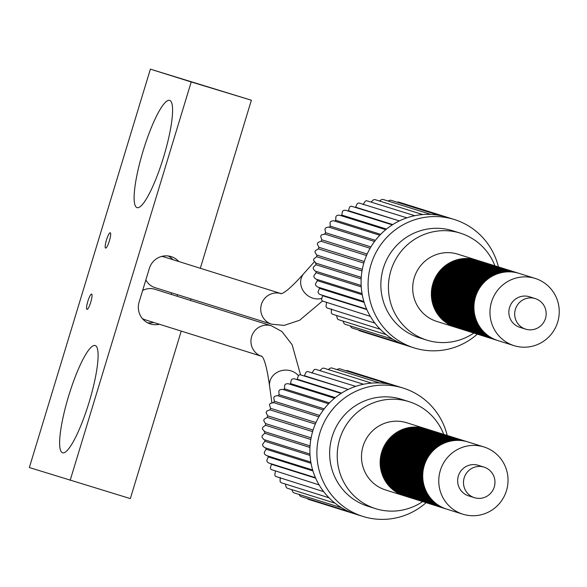 <?xml version="1.0" encoding="UTF-8"?>
<svg xmlns="http://www.w3.org/2000/svg" width="587" height="587" viewBox="0 0 587 587"><rect width="100%" height="100%" fill="white"/><g stroke="black" fill="none" stroke-linecap="round" stroke-linejoin="round"><path stroke-width="0.88" d="M70.169 480.335L191.208 81.96L150.382 69.163L29.35 467.538L130.336 498.598L181.229 331.097M190.54 300.449L191.002 298.915M200.314 268.274L251.375 100.223L150.382 69.163M95.16 345.53A56.051 10.691 -73.1 0 0 95.145 345.523A56.051 10.691 -73.1 0 0 68.65 396.005A56.051 10.691 -73.1 0 0 62.574 452.782A56.051 10.691 -73.1 0 0 62.589 452.79A56.051 10.691 -73.1 0 0 89.085 402.308A56.051 10.691 -73.1 0 0 95.16 345.53M91.631 294.08L91.631 294.08A8.005 1.526 -73.1 0 0 87.845 301.292A8.005 1.526 -73.1 0 0 86.979 309.4L86.979 309.4A8.005 1.526 -73.1 0 0 90.765 302.188A8.005 1.526 -73.1 0 0 91.631 294.08M110.253 232.79L110.253 232.79A8.005 1.526 -73.1 0 0 106.467 240.002A8.005 1.526 -73.1 0 0 105.594 248.11A8.005 1.526 -73.1 0 0 105.601 248.11A8.005 1.526 -73.1 0 0 109.387 240.905A8.005 1.526 -73.1 0 0 110.253 232.79M169.643 100.377A56.051 10.691 -73.1 0 0 169.628 100.37A56.051 10.691 -73.1 0 0 143.133 150.852A56.051 10.691 -73.1 0 0 137.057 207.629A56.051 10.691 -73.1 0 0 137.072 207.637A56.051 10.691 -73.1 0 0 163.568 157.155A56.051 10.691 -73.1 0 0 169.643 100.377M251.375 100.223L191.208 81.96M178.764 261.516A17.617 17.294 107.4 0 0 149.347 268.406L139.104 302.114A17.617 17.294 107.4 0 0 159.422 324.259M177.039 296.215L177.501 294.689M172.93 259.689A17.617 17.294 107.4 0 0 168.161 255.969M171.206 294.388L171.675 292.854M147.55 322.762A17.617 17.294 107.4 0 0 153.589 322.432M525.783 329.182A16.01 15.717 107.4 0 0 545.455 318.499A16.01 15.717 107.4 0 0 535.087 298.541A16.01 15.717 107.4 0 0 515.415 309.232A16.01 15.717 107.4 0 0 525.644 329.146A16.01 15.717 107.4 0 0 525.783 329.182M164.756 257.128A16.01 15.717 107.4 0 0 164.617 257.084A16.01 15.717 107.4 0 0 161.535 256.453M145.855 279.889A16.01 15.717 107.4 0 0 155.041 287.645A16.01 15.717 107.4 0 0 155.173 287.681M483.886 467.083A16.01 15.717 -72.6 0 1 494.247 487.041A16.01 15.717 -72.6 0 1 474.575 497.725A16.01 15.717 -72.6 0 1 474.435 497.688A16.01 15.717 -72.6 0 1 464.207 477.774A16.01 15.717 -72.6 0 1 483.886 467.083M142.626 290.521A16.01 15.717 -72.6 0 1 154.975 289.303M145.4 319.864A16.01 15.717 -72.6 0 1 142.392 318.587M480.907 261.42A35.227 34.582 107.4 0 0 480.614 261.325A35.227 34.582 107.4 0 0 480.32 261.237A35.227 34.582 107.4 0 0 480.034 261.142A35.227 34.582 107.4 0 0 479.74 261.054A35.227 34.582 107.4 0 0 479.454 260.958A35.227 34.582 107.4 0 0 479.153 260.87A35.227 34.582 107.4 0 0 435.87 284.379A35.227 34.582 107.4 0 0 458.374 328.192A35.227 34.582 107.4 0 0 458.667 328.28M479.74 261.054A35.227 34.582 107.4 0 0 436.449 284.563A35.227 34.582 107.4 0 0 458.961 328.375A35.227 34.582 107.4 0 0 459.247 328.463M479.161 260.87A35.227 34.582 107.4 0 0 478.867 260.775A35.227 34.582 107.4 0 0 478.574 260.687A35.227 34.582 107.4 0 0 478.288 260.591A35.227 34.582 107.4 0 0 477.987 260.503A35.227 34.582 107.4 0 0 434.703 284.02A35.227 34.582 107.4 0 0 457.207 327.825A35.227 34.582 107.4 0 0 457.5 327.92M478.574 260.687A35.227 34.582 107.4 0 0 435.283 284.203A35.227 34.582 107.4 0 0 457.794 328.008A35.227 34.582 107.4 0 0 458.08 328.104M477.994 260.503A35.227 34.582 107.4 0 0 477.701 260.408A35.227 34.582 107.4 0 0 477.407 260.32A35.227 34.582 107.4 0 0 477.121 260.232A35.227 34.582 107.4 0 0 476.82 260.136A35.227 34.582 107.4 0 0 433.536 283.653A35.227 34.582 107.4 0 0 456.04 327.465A35.227 34.582 107.4 0 0 456.334 327.553M477.407 260.32A35.227 34.582 107.4 0 0 434.116 283.837A35.227 34.582 107.4 0 0 456.627 327.641A35.227 34.582 107.4 0 0 456.921 327.737M484.407 262.514A35.227 34.582 107.4 0 0 484.114 262.418A35.227 34.582 107.4 0 0 483.82 262.33A35.227 34.582 107.4 0 0 483.534 262.242A35.227 34.582 107.4 0 0 483.233 262.147A35.227 34.582 107.4 0 0 482.947 262.059A35.227 34.582 107.4 0 0 482.653 261.963A35.227 34.582 107.4 0 0 439.362 285.48A35.227 34.582 107.4 0 0 461.874 329.292A35.227 34.582 107.4 0 0 462.167 329.38M483.233 262.147A35.227 34.582 107.4 0 0 439.949 285.664A35.227 34.582 107.4 0 0 462.453 329.476A35.227 34.582 107.4 0 0 462.747 329.564M482.661 261.963A35.227 34.582 107.4 0 0 482.367 261.875A35.227 34.582 107.4 0 0 482.066 261.78A35.227 34.582 107.4 0 0 481.78 261.692A35.227 34.582 107.4 0 0 481.487 261.597A35.227 34.582 107.4 0 0 438.203 285.113A35.227 34.582 107.4 0 0 460.707 328.925A35.227 34.582 107.4 0 0 461 329.013M482.066 261.78A35.227 34.582 107.4 0 0 438.783 285.297A35.227 34.582 107.4 0 0 461.294 329.109A35.227 34.582 107.4 0 0 461.58 329.197M480.32 261.237A35.227 34.582 107.4 0 0 437.036 284.746A35.227 34.582 107.4 0 0 459.54 328.559A35.227 34.582 107.4 0 0 459.834 328.647M481.494 261.604A35.227 34.582 107.4 0 0 481.201 261.508A35.227 34.582 107.4 0 0 480.907 261.413A35.227 34.582 107.4 0 0 437.616 284.93A35.227 34.582 107.4 0 0 460.127 328.742A35.227 34.582 107.4 0 0 460.413 328.83M490.24 264.341A35.227 34.582 107.4 0 0 489.947 264.253A35.227 34.582 107.4 0 0 489.653 264.157A35.227 34.582 107.4 0 0 489.367 264.069A35.227 34.582 107.4 0 0 489.066 263.974A35.227 34.582 107.4 0 0 488.78 263.886A35.227 34.582 107.4 0 0 488.487 263.79A35.227 34.582 107.4 0 0 488.201 263.702A35.227 34.582 107.4 0 0 487.9 263.607A35.227 34.582 107.4 0 0 487.614 263.519A35.227 34.582 107.4 0 0 487.32 263.424A35.227 34.582 107.4 0 0 487.034 263.336A35.227 34.582 107.4 0 0 486.733 263.247A35.227 34.582 107.4 0 0 486.447 263.152A35.227 34.582 107.4 0 0 486.153 263.064A35.227 34.582 107.4 0 0 442.862 286.573A35.227 34.582 107.4 0 0 465.374 330.386A35.227 34.582 107.4 0 0 465.667 330.474M486.733 263.247A35.227 34.582 107.4 0 0 443.449 286.757A35.227 34.582 107.4 0 0 465.953 330.569A35.227 34.582 107.4 0 0 466.247 330.657M486.153 263.064A35.227 34.582 107.4 0 0 485.867 262.969A35.227 34.582 107.4 0 0 485.566 262.881A35.227 34.582 107.4 0 0 485.28 262.785A35.227 34.582 107.4 0 0 484.987 262.697A35.227 34.582 107.4 0 0 441.695 286.214A35.227 34.582 107.4 0 0 464.207 330.019A35.227 34.582 107.4 0 0 464.5 330.114M485.566 262.881A35.227 34.582 107.4 0 0 442.282 286.397A35.227 34.582 107.4 0 0 464.787 330.202A35.227 34.582 107.4 0 0 465.08 330.298M483.82 262.33A35.227 34.582 107.4 0 0 440.529 285.847A35.227 34.582 107.4 0 0 463.04 329.659A35.227 34.582 107.4 0 0 463.334 329.747M484.994 262.697A35.227 34.582 107.4 0 0 484.701 262.602A35.227 34.582 107.4 0 0 484.4 262.514A35.227 34.582 107.4 0 0 441.116 286.03A35.227 34.582 107.4 0 0 463.62 329.835A35.227 34.582 107.4 0 0 463.913 329.931M489.653 264.157A35.227 34.582 107.4 0 0 446.362 287.674A35.227 34.582 107.4 0 0 468.874 331.486A35.227 34.582 107.4 0 0 469.16 331.574M495.487 265.984A35.227 34.582 107.4 0 0 495.193 265.896A35.227 34.582 107.4 0 0 494.9 265.801A35.227 34.582 107.4 0 0 494.614 265.713A35.227 34.582 107.4 0 0 494.313 265.618A35.227 34.582 107.4 0 0 494.027 265.529A35.227 34.582 107.4 0 0 493.733 265.441A35.227 34.582 107.4 0 0 493.447 265.346A35.227 34.582 107.4 0 0 493.153 265.258A35.227 34.582 107.4 0 0 492.86 265.163A35.227 34.582 107.4 0 0 492.566 265.075A35.227 34.582 107.4 0 0 492.28 264.979A35.227 34.582 107.4 0 0 491.987 264.891A35.227 34.582 107.4 0 0 491.701 264.796A35.227 34.582 107.4 0 0 491.4 264.708A35.227 34.582 107.4 0 0 491.114 264.612A35.227 34.582 107.4 0 0 490.82 264.524A35.227 34.582 107.4 0 0 490.534 264.436A35.227 34.582 107.4 0 0 490.233 264.341A35.227 34.582 107.4 0 0 446.949 287.857A35.227 34.582 107.4 0 0 469.453 331.67A35.227 34.582 107.4 0 0 469.747 331.758M488.487 263.79A35.227 34.582 107.4 0 0 445.195 287.307A35.227 34.582 107.4 0 0 467.707 331.119A35.227 34.582 107.4 0 0 468 331.207M489.066 263.974A35.227 34.582 107.4 0 0 445.782 287.491A35.227 34.582 107.4 0 0 468.287 331.303A35.227 34.582 107.4 0 0 468.58 331.391M487.32 263.424A35.227 34.582 107.4 0 0 444.029 286.94A35.227 34.582 107.4 0 0 466.54 330.752A35.227 34.582 107.4 0 0 466.834 330.841M487.9 263.607A35.227 34.582 107.4 0 0 444.616 287.124A35.227 34.582 107.4 0 0 467.12 330.936A35.227 34.582 107.4 0 0 467.413 331.024M493.153 265.258A35.227 34.582 107.4 0 0 449.862 288.767A35.227 34.582 107.4 0 0 472.374 332.58A35.227 34.582 107.4 0 0 472.66 332.668M493.733 265.441A35.227 34.582 107.4 0 0 450.442 288.951A35.227 34.582 107.4 0 0 472.953 332.763A35.227 34.582 107.4 0 0 473.247 332.851M491.987 264.891A35.227 34.582 107.4 0 0 448.695 288.408A35.227 34.582 107.4 0 0 471.207 332.213A35.227 34.582 107.4 0 0 471.493 332.308M492.566 265.075A35.227 34.582 107.4 0 0 449.282 288.584A35.227 34.582 107.4 0 0 471.787 332.396A35.227 34.582 107.4 0 0 472.08 332.491M490.82 264.524A35.227 34.582 107.4 0 0 447.529 288.041A35.227 34.582 107.4 0 0 470.04 331.846A35.227 34.582 107.4 0 0 470.326 331.941M491.4 264.708A35.227 34.582 107.4 0 0 448.116 288.224A35.227 34.582 107.4 0 0 470.62 332.029A35.227 34.582 107.4 0 0 470.913 332.125M501.32 267.819A35.227 34.582 107.4 0 0 501.027 267.723A35.227 34.582 107.4 0 0 500.733 267.635A35.227 34.582 107.4 0 0 500.447 267.54A35.227 34.582 107.4 0 0 500.146 267.452A35.227 34.582 107.4 0 0 499.86 267.356A35.227 34.582 107.4 0 0 499.566 267.268A35.227 34.582 107.4 0 0 499.28 267.173A35.227 34.582 107.4 0 0 498.979 267.085A35.227 34.582 107.4 0 0 498.693 266.99A35.227 34.582 107.4 0 0 498.4 266.902A35.227 34.582 107.4 0 0 498.114 266.806A35.227 34.582 107.4 0 0 497.813 266.718A35.227 34.582 107.4 0 0 497.527 266.623A35.227 34.582 107.4 0 0 497.233 266.535A35.227 34.582 107.4 0 0 496.947 266.447A35.227 34.582 107.4 0 0 496.646 266.351A35.227 34.582 107.4 0 0 453.362 289.868A35.227 34.582 107.4 0 0 475.866 333.68A35.227 34.582 107.4 0 0 476.16 333.768M497.233 266.535A35.227 34.582 107.4 0 0 453.942 290.051A35.227 34.582 107.4 0 0 476.453 333.864A35.227 34.582 107.4 0 0 476.747 333.952M496.074 266.168A35.227 34.582 107.4 0 0 495.78 266.08A35.227 34.582 107.4 0 0 495.479 265.984A35.227 34.582 107.4 0 0 452.195 289.501A35.227 34.582 107.4 0 0 474.7 333.313A35.227 34.582 107.4 0 0 474.993 333.401M496.653 266.351A35.227 34.582 107.4 0 0 496.36 266.263A35.227 34.582 107.4 0 0 496.066 266.168A35.227 34.582 107.4 0 0 452.775 289.685A35.227 34.582 107.4 0 0 475.287 333.497A35.227 34.582 107.4 0 0 475.58 333.585M494.313 265.618A35.227 34.582 107.4 0 0 451.029 289.134A35.227 34.582 107.4 0 0 473.54 332.946A35.227 34.582 107.4 0 0 473.826 333.034M460.311 233.142A56.051 55.017 107.4 0 0 459.841 232.995A56.051 55.017 107.4 0 0 390.971 270.409A56.051 55.017 107.4 0 0 426.778 340.108L419.199 337.73A56.051 55.017 107.4 0 1 383.392 268.032A56.051 55.017 107.4 0 1 452.261 230.618A56.051 55.017 -72.6 0 1 452.731 230.764L460.311 233.142A56.051 55.017 107.4 0 1 494.914 265.808A35.227 34.582 107.4 0 0 451.608 289.318A35.227 34.582 107.4 0 0 474.12 333.13A35.227 34.582 107.4 0 0 474.413 333.218M500.146 267.452A35.227 34.582 107.4 0 0 456.862 290.961A35.227 34.582 107.4 0 0 479.366 334.773A35.227 34.582 107.4 0 0 479.66 334.861M500.733 267.635A35.227 34.582 107.4 0 0 457.442 291.145A35.227 34.582 107.4 0 0 479.953 334.957A35.227 34.582 107.4 0 0 480.247 335.045M498.979 267.085A35.227 34.582 107.4 0 0 455.695 290.602A35.227 34.582 107.4 0 0 478.2 334.407A35.227 34.582 107.4 0 0 478.493 334.502M499.566 267.268A35.227 34.582 107.4 0 0 456.275 290.778A35.227 34.582 107.4 0 0 478.787 334.59A35.227 34.582 107.4 0 0 479.08 334.678M497.813 266.718A35.227 34.582 107.4 0 0 454.529 290.235A35.227 34.582 107.4 0 0 477.033 334.04A35.227 34.582 107.4 0 0 477.326 334.135A67.256 66.023 -72.6 0 1 414.664 348.054A67.256 66.023 107.4 0 1 414.099 347.878A67.256 66.023 107.4 0 1 371.123 264.238A67.256 66.023 107.4 0 1 453.766 219.347A67.256 66.023 -72.6 0 1 454.331 219.523A67.256 66.023 -72.6 0 1 498.414 266.902A35.227 34.582 107.4 0 0 455.108 290.418A35.227 34.582 107.4 0 0 477.62 334.223A35.227 34.582 107.4 0 0 477.913 334.319M506.566 269.462A35.227 34.582 107.4 0 0 506.273 269.367A35.227 34.582 107.4 0 0 505.979 269.279A35.227 34.582 107.4 0 0 505.693 269.184A35.227 34.582 107.4 0 0 505.4 269.095A35.227 34.582 107.4 0 0 505.106 269A35.227 34.582 107.4 0 0 504.813 268.912A35.227 34.582 107.4 0 0 504.526 268.817A35.227 34.582 107.4 0 0 504.233 268.729A35.227 34.582 107.4 0 0 503.947 268.641A35.227 34.582 107.4 0 0 503.646 268.545A35.227 34.582 107.4 0 0 460.362 292.062A35.227 34.582 107.4 0 0 482.866 335.874A35.227 34.582 107.4 0 0 483.16 335.962M504.233 268.729A35.227 34.582 107.4 0 0 460.942 292.245A35.227 34.582 107.4 0 0 483.453 336.058A35.227 34.582 107.4 0 0 483.739 336.146M503.653 268.545A35.227 34.582 107.4 0 0 503.36 268.457A35.227 34.582 107.4 0 0 503.066 268.362A35.227 34.582 107.4 0 0 502.78 268.274A35.227 34.582 107.4 0 0 502.479 268.178A35.227 34.582 107.4 0 0 459.195 291.695A35.227 34.582 107.4 0 0 481.7 335.507A35.227 34.582 107.4 0 0 481.993 335.595M503.066 268.362A35.227 34.582 107.4 0 0 459.775 291.878A35.227 34.582 107.4 0 0 482.287 335.691A35.227 34.582 107.4 0 0 482.573 335.779M502.487 268.178A35.227 34.582 107.4 0 0 502.193 268.09A35.227 34.582 107.4 0 0 501.9 267.995A35.227 34.582 107.4 0 0 501.614 267.907A35.227 34.582 107.4 0 0 501.313 267.811A35.227 34.582 107.4 0 0 458.029 291.328A35.227 34.582 107.4 0 0 480.533 335.14A35.227 34.582 107.4 0 0 480.826 335.228M501.9 267.995A35.227 34.582 107.4 0 0 458.608 291.512A35.227 34.582 107.4 0 0 481.12 335.324A35.227 34.582 107.4 0 0 481.406 335.412M512.4 271.289A35.227 34.582 107.4 0 0 512.106 271.194A35.227 34.582 107.4 0 0 511.813 271.106A35.227 34.582 107.4 0 0 511.526 271.011A35.227 34.582 107.4 0 0 511.226 270.923A35.227 34.582 107.4 0 0 510.939 270.834A35.227 34.582 107.4 0 0 510.646 270.739A35.227 34.582 107.4 0 0 510.36 270.651A35.227 34.582 107.4 0 0 510.059 270.556A35.227 34.582 107.4 0 0 509.773 270.468A35.227 34.582 107.4 0 0 509.479 270.372A35.227 34.582 107.4 0 0 509.193 270.284A35.227 34.582 107.4 0 0 508.892 270.189A35.227 34.582 107.4 0 0 508.606 270.101A35.227 34.582 107.4 0 0 508.313 270.005A35.227 34.582 107.4 0 0 508.026 269.917A35.227 34.582 107.4 0 0 507.726 269.822A35.227 34.582 107.4 0 0 507.439 269.734A35.227 34.582 107.4 0 0 507.146 269.646A35.227 34.582 107.4 0 0 463.855 293.155A35.227 34.582 107.4 0 0 486.366 336.967A35.227 34.582 107.4 0 0 486.66 337.055M507.726 269.822A35.227 34.582 107.4 0 0 464.442 293.339A35.227 34.582 107.4 0 0 486.946 337.151A35.227 34.582 107.4 0 0 487.239 337.239M505.979 269.279A35.227 34.582 107.4 0 0 462.688 292.788A35.227 34.582 107.4 0 0 485.2 336.6A35.227 34.582 107.4 0 0 485.493 336.696M507.153 269.646A35.227 34.582 107.4 0 0 506.86 269.55A35.227 34.582 107.4 0 0 506.559 269.462A35.227 34.582 107.4 0 0 463.275 292.972A35.227 34.582 107.4 0 0 485.779 336.784A35.227 34.582 107.4 0 0 486.073 336.872M504.813 268.912A35.227 34.582 107.4 0 0 461.529 292.429A35.227 34.582 107.4 0 0 484.033 336.234A35.227 34.582 107.4 0 0 484.326 336.329M505.4 269.095A35.227 34.582 107.4 0 0 462.108 292.612A35.227 34.582 107.4 0 0 484.62 336.417A35.227 34.582 107.4 0 0 484.906 336.512M510.646 270.739A35.227 34.582 107.4 0 0 467.355 294.256A35.227 34.582 107.4 0 0 489.866 338.068A35.227 34.582 107.4 0 0 490.16 338.156M511.226 270.923A35.227 34.582 107.4 0 0 467.942 294.439A35.227 34.582 107.4 0 0 490.446 338.244A35.227 34.582 107.4 0 0 490.739 338.339M509.479 270.372A35.227 34.582 107.4 0 0 466.188 293.889A35.227 34.582 107.4 0 0 488.7 337.701A35.227 34.582 107.4 0 0 488.993 337.789M510.059 270.556A35.227 34.582 107.4 0 0 466.775 294.072A35.227 34.582 107.4 0 0 489.279 337.885A35.227 34.582 107.4 0 0 489.573 337.973M508.313 270.005A35.227 34.582 107.4 0 0 465.021 293.522A35.227 34.582 107.4 0 0 487.533 337.334A35.227 34.582 107.4 0 0 487.826 337.422M508.892 270.189A35.227 34.582 107.4 0 0 465.608 293.705A35.227 34.582 107.4 0 0 488.113 337.518A35.227 34.582 107.4 0 0 488.406 337.606M514.733 272.023A35.227 34.582 107.4 0 0 514.439 271.928A35.227 34.582 107.4 0 0 514.146 271.84A35.227 34.582 107.4 0 0 470.855 295.349A35.227 34.582 107.4 0 0 493.366 339.161A35.227 34.582 107.4 0 0 493.652 339.249M515.313 272.207A35.227 34.582 107.4 0 0 515.026 272.111A35.227 34.582 107.4 0 0 514.726 272.016A35.227 34.582 107.4 0 0 471.442 295.532A35.227 34.582 107.4 0 0 493.946 339.345A35.227 34.582 107.4 0 0 494.239 339.433M514.146 271.84A35.227 34.582 107.4 0 0 513.86 271.744A35.227 34.582 107.4 0 0 513.559 271.656A35.227 34.582 107.4 0 0 513.273 271.561A35.227 34.582 107.4 0 0 512.979 271.473A35.227 34.582 107.4 0 0 469.688 294.982A35.227 34.582 107.4 0 0 492.2 338.794A35.227 34.582 107.4 0 0 492.493 338.882M513.559 271.656A35.227 34.582 107.4 0 0 470.275 295.166A35.227 34.582 107.4 0 0 492.779 338.978A35.227 34.582 107.4 0 0 493.073 339.066M511.813 271.106A35.227 34.582 107.4 0 0 468.521 294.623A35.227 34.582 107.4 0 0 491.033 338.428A35.227 34.582 107.4 0 0 491.326 338.523M512.979 271.473A35.227 34.582 107.4 0 0 512.693 271.377A35.227 34.582 107.4 0 0 512.392 271.289A35.227 34.582 107.4 0 0 469.108 294.806A35.227 34.582 107.4 0 0 491.613 338.611A35.227 34.582 107.4 0 0 491.906 338.706M534.845 278.326A35.227 34.582 107.4 0 0 491.561 301.843A35.227 34.582 107.4 0 0 514.065 345.648A35.227 34.582 107.4 0 0 514.359 345.743A35.227 34.582 -72.6 0 0 557.65 322.226A35.227 34.582 -72.6 0 0 535.139 278.414A35.227 34.582 -72.6 0 0 534.845 278.326M519.4 273.483A35.227 34.582 107.4 0 0 519.106 273.388A35.227 34.582 107.4 0 0 518.805 273.3A35.227 34.582 107.4 0 0 475.521 296.817A35.227 34.582 107.4 0 0 498.025 340.621A35.227 34.582 107.4 0 0 498.326 340.717M518.233 273.116A35.227 34.582 107.4 0 0 517.939 273.021A35.227 34.582 107.4 0 0 517.639 272.933A35.227 34.582 107.4 0 0 474.355 296.45A35.227 34.582 107.4 0 0 496.866 340.262A35.227 34.582 107.4 0 0 497.152 340.35M518.813 273.3A35.227 34.582 107.4 0 0 518.519 273.204A35.227 34.582 107.4 0 0 518.226 273.116A35.227 34.582 107.4 0 0 474.934 296.633A35.227 34.582 107.4 0 0 497.446 340.438A35.227 34.582 107.4 0 0 497.739 340.533M517.646 272.933A35.227 34.582 107.4 0 0 517.352 272.845A35.227 34.582 107.4 0 0 517.059 272.75A35.227 34.582 107.4 0 0 516.773 272.662A35.227 34.582 107.4 0 0 516.479 272.566A35.227 34.582 107.4 0 0 473.188 296.083A35.227 34.582 107.4 0 0 495.699 339.895A35.227 34.582 107.4 0 0 495.986 339.983M517.059 272.75A35.227 34.582 107.4 0 0 473.775 296.266A35.227 34.582 107.4 0 0 496.279 340.078A35.227 34.582 107.4 0 0 496.573 340.167M516.479 272.566A35.227 34.582 107.4 0 0 516.193 272.478A35.227 34.582 107.4 0 0 515.892 272.383A35.227 34.582 107.4 0 0 515.606 272.295A35.227 34.582 107.4 0 0 515.313 272.199A35.227 34.582 107.4 0 0 472.021 295.716A35.227 34.582 107.4 0 0 494.533 339.528A35.227 34.582 107.4 0 0 494.819 339.616M515.892 272.383A35.227 34.582 107.4 0 0 472.608 295.899A35.227 34.582 107.4 0 0 495.112 339.712A35.227 34.582 107.4 0 0 495.406 339.8M476.827 260.136A35.227 34.582 107.4 0 0 476.534 260.048A35.227 34.582 107.4 0 0 476.24 259.953A35.227 34.582 107.4 0 0 432.949 283.47A35.227 34.582 107.4 0 0 455.461 327.282A35.227 34.582 107.4 0 0 455.754 327.37M519.95 327.355A16.01 15.717 -72.6 0 1 509.582 307.397A16.01 15.717 -72.6 0 1 529.261 296.714A16.01 15.717 -72.6 0 1 529.393 296.751L535.227 298.585M406.549 345.508L359.824 330.863A3.199 3.14 -72.6 0 1 359.031 330.481L358.386 329.96M400.07 343.021L352.427 328.089A3.199 3.14 -72.6 0 1 351.32 327.473L350.175 325.88M345.582 324.435A3.199 3.14 -72.6 0 1 344.055 323.496L342.977 321.089M386.246 334.649L338.743 319.754A3.199 3.14 -72.6 0 1 337.349 318.624L336.615 315.571M380.207 329.241L332.55 314.228A3.199 3.14 -72.6 0 1 331.303 312.93L331.398 308.916M374.88 323.114L327.091 307.955A3.199 3.14 -72.6 0 1 326.012 306.509L326.577 302.599M370.338 316.378L322.454 301.021A3.199 3.14 -72.6 0 1 321.566 299.451L322.586 295.716L366.86 309.591M322.351 295.239A64.056 62.875 107.4 0 0 322.586 295.716M366.655 309.129L320.032 294.513L318.719 293.551A3.199 3.14 -72.6 0 1 318.037 291.871L319.475 288.364L364.145 302.364M319.167 287.469A64.056 62.875 107.4 0 0 319.475 288.364M363.874 301.483L317.428 286.918L315.945 285.649A3.199 3.14 -72.6 0 1 315.468 283.895L317.303 280.667L362.252 294.755M317.053 279.456A64.056 62.875 107.4 0 0 317.303 280.667M362.04 293.559L315.769 279.052L314.162 277.453A3.199 3.14 -72.6 0 1 313.913 275.648L316.1 272.742L361.247 286.889M315.989 271.311A64.056 62.875 107.4 0 0 316.1 272.742M361.159 285.473L315.094 271.033L313.414 269.073A3.199 3.14 -72.6 0 1 313.392 267.254L315.887 264.715L361.166 278.906M315.96 263.159A64.056 62.875 107.4 0 0 315.887 264.715M315.967 263.079L313.707 260.665A3.199 3.14 -72.6 0 1 313.906 258.852L316.672 256.717L362.025 270.93M316.943 255.11A64.056 62.875 107.4 0 0 316.672 256.717M364.292 261.523L318.91 247.296A64.056 62.875 107.4 0 0 318.66 248.081A64.056 62.875 107.4 0 0 318.433 248.866L315.454 250.568A3.199 3.14 -72.6 0 0 315.036 252.337L316.709 255.037L362.311 269.33M318.433 248.866L363.815 263.093M406.901 217.828L358.973 203.007A3.199 3.14 -72.6 0 0 357.278 203.616L355.575 207.16A64.056 62.875 107.4 0 0 355.561 207.167L399.387 220.895L351.268 206.191A3.199 3.14 -72.6 0 0 349.654 207.006L348.421 210.667L392.762 224.564M348.421 210.667A64.056 62.875 107.4 0 0 347.908 210.96M340.959 215.649A64.056 62.875 107.4 0 1 341.751 215.047L386.466 229.062M334.759 221.13A64.056 62.875 107.4 0 1 335.661 220.242L380.64 234.338M329.351 227.301A64.056 62.875 107.4 0 1 330.254 226.156L375.423 240.318M324.802 234.059A64.056 62.875 107.4 0 1 325.609 232.709L370.903 246.907M321.148 241.286A64.056 62.875 107.4 0 1 321.808 239.797L367.168 254.017M397.01 202.163L398.052 202.031A3.199 3.14 -72.6 0 1 398.977 202.17L446.78 217.161A67.256 66.023 107.4 0 0 438.694 215.26A67.256 66.023 107.4 0 0 430.447 214.409A67.256 66.023 107.4 0 0 422.141 214.615A67.256 66.023 107.4 0 0 413.916 215.877A67.256 66.023 107.4 0 0 405.903 218.173A67.256 66.023 107.4 0 0 398.221 221.468A67.256 66.023 107.4 0 0 391.001 225.716A67.256 66.023 107.4 0 0 384.353 230.838A67.256 66.023 107.4 0 0 378.38 236.759A67.256 66.023 107.4 0 0 373.178 243.385A67.256 66.023 107.4 0 0 368.827 250.612A67.256 66.023 107.4 0 0 365.393 258.331A67.256 66.023 107.4 0 0 362.935 266.41A67.256 66.023 107.4 0 0 361.497 274.731A67.256 66.023 107.4 0 0 361.093 283.161A67.256 66.023 107.4 0 0 361.731 291.556A67.256 66.023 107.4 0 0 363.397 299.803A67.256 66.023 107.4 0 0 366.075 307.757A67.256 66.023 107.4 0 0 369.715 315.292A67.256 66.023 107.4 0 0 374.264 322.3A67.256 66.023 107.4 0 0 379.65 328.661A67.256 66.023 107.4 0 0 385.784 334.282A67.256 66.023 107.4 0 0 392.571 339.066A67.256 66.023 107.4 0 0 399.901 342.947A67.256 66.023 107.4 0 0 407.099 345.684L414.099 347.878M318.91 247.296L317.376 244.243A3.199 3.14 -72.6 0 1 318.015 242.534L320.957 241.228L366.515 255.506M321.808 239.797L320.7 236.495A3.199 3.14 -72.6 0 1 321.544 234.881L324.765 234.118M325.609 232.709L324.949 229.224A3.199 3.14 -72.6 0 1 325.983 227.719L328.515 227.037L374.55 241.47M330.254 226.156L330.048 222.539A3.199 3.14 -72.6 0 1 331.259 221.182L333.533 220.749L379.774 235.24M335.661 220.242L335.933 216.544A3.199 3.14 -72.6 0 1 337.298 215.348L339.286 215.128L385.71 229.678M341.751 215.047L342.507 211.342A3.199 3.14 -72.6 0 1 344.004 210.329L345.677 210.263L392.277 224.872M363.096 204.592L365.246 201.209A3.199 3.14 -72.6 0 1 367 200.827L414.73 215.7M371.109 202.031L373.435 199.837A3.199 3.14 -72.6 0 1 375.225 199.675L422.757 214.563M379.437 200.981L381.726 199.514A3.199 3.14 -72.6 0 1 383.516 199.587M388.036 201.003L389.973 200.248A3.199 3.14 -72.6 0 1 391.287 200.365L438.907 215.297M446.766 217.153A67.256 66.023 -72.6 0 1 447.338 217.329L454.331 219.523M426.778 340.108A56.051 55.017 107.4 0 0 427.255 340.255A56.051 55.017 107.4 0 0 473.841 333.042M429.119 429.779A35.227 34.582 107.4 0 0 428.826 429.684A35.227 34.582 107.4 0 0 428.532 429.596A35.227 34.582 107.4 0 0 428.246 429.501A35.227 34.582 107.4 0 0 427.945 429.413A35.227 34.582 107.4 0 0 384.661 452.922A35.227 34.582 107.4 0 0 407.165 496.734A35.227 34.582 107.4 0 0 407.459 496.822M428.532 429.596A35.227 34.582 107.4 0 0 385.241 453.105A35.227 34.582 107.4 0 0 407.752 496.918A35.227 34.582 107.4 0 0 408.046 497.006M427.952 429.413A35.227 34.582 107.4 0 0 427.659 429.317A35.227 34.582 107.4 0 0 427.365 429.229A35.227 34.582 107.4 0 0 427.079 429.134A35.227 34.582 107.4 0 0 426.778 429.046A35.227 34.582 107.4 0 0 383.494 452.562A35.227 34.582 107.4 0 0 405.999 496.367A35.227 34.582 107.4 0 0 406.292 496.463M427.365 429.229A35.227 34.582 107.4 0 0 384.074 452.746A35.227 34.582 107.4 0 0 406.586 496.551A35.227 34.582 107.4 0 0 406.879 496.646M426.786 429.046A35.227 34.582 107.4 0 0 426.492 428.95A35.227 34.582 107.4 0 0 426.199 428.862A35.227 34.582 107.4 0 0 425.913 428.774A35.227 34.582 107.4 0 0 425.612 428.679A35.227 34.582 107.4 0 0 382.328 452.195A35.227 34.582 107.4 0 0 404.832 496.008A35.227 34.582 107.4 0 0 405.125 496.096M426.199 428.862A35.227 34.582 107.4 0 0 382.907 452.379A35.227 34.582 107.4 0 0 405.419 496.184A35.227 34.582 107.4 0 0 405.712 496.279M434.952 431.606A35.227 34.582 107.4 0 0 434.659 431.511A35.227 34.582 107.4 0 0 434.365 431.423A35.227 34.582 107.4 0 0 434.072 431.328A35.227 34.582 107.4 0 0 433.778 431.24A35.227 34.582 107.4 0 0 433.492 431.144A35.227 34.582 107.4 0 0 433.199 431.056A35.227 34.582 107.4 0 0 432.913 430.961A35.227 34.582 107.4 0 0 432.612 430.873A35.227 34.582 107.4 0 0 432.326 430.785A35.227 34.582 107.4 0 0 432.032 430.689A35.227 34.582 107.4 0 0 431.746 430.601A35.227 34.582 107.4 0 0 431.445 430.506A35.227 34.582 107.4 0 0 388.161 454.022A35.227 34.582 107.4 0 0 410.665 497.835A35.227 34.582 107.4 0 0 410.959 497.923M432.032 430.689A35.227 34.582 107.4 0 0 388.741 454.206A35.227 34.582 107.4 0 0 411.252 498.018A35.227 34.582 107.4 0 0 411.538 498.106M431.452 430.506A35.227 34.582 107.4 0 0 431.159 430.418A35.227 34.582 107.4 0 0 430.865 430.322A35.227 34.582 107.4 0 0 430.579 430.234A35.227 34.582 107.4 0 0 430.278 430.139A35.227 34.582 107.4 0 0 386.994 453.656A35.227 34.582 107.4 0 0 409.499 497.468A35.227 34.582 107.4 0 0 409.792 497.556M430.865 430.322A35.227 34.582 107.4 0 0 387.574 453.839A35.227 34.582 107.4 0 0 410.086 497.651A35.227 34.582 107.4 0 0 410.372 497.739M429.699 429.963A35.227 34.582 107.4 0 0 429.413 429.867A35.227 34.582 107.4 0 0 429.112 429.779A35.227 34.582 107.4 0 0 385.828 453.289A35.227 34.582 107.4 0 0 408.332 497.101A35.227 34.582 107.4 0 0 408.625 497.189M430.286 430.146A35.227 34.582 107.4 0 0 429.992 430.051A35.227 34.582 107.4 0 0 429.699 429.955A35.227 34.582 107.4 0 0 386.407 453.472A35.227 34.582 107.4 0 0 408.919 497.284A35.227 34.582 107.4 0 0 409.212 497.372M440.199 433.25A35.227 34.582 107.4 0 0 439.905 433.155A35.227 34.582 107.4 0 0 439.612 433.067A35.227 34.582 107.4 0 0 439.325 432.979A35.227 34.582 107.4 0 0 439.025 432.883A35.227 34.582 107.4 0 0 438.738 432.795A35.227 34.582 107.4 0 0 438.445 432.7A35.227 34.582 107.4 0 0 438.159 432.612A35.227 34.582 107.4 0 0 437.858 432.516A35.227 34.582 107.4 0 0 437.572 432.428A35.227 34.582 107.4 0 0 437.278 432.333A35.227 34.582 107.4 0 0 436.992 432.245A35.227 34.582 107.4 0 0 436.691 432.149A35.227 34.582 107.4 0 0 436.405 432.061A35.227 34.582 107.4 0 0 436.112 431.966A35.227 34.582 107.4 0 0 435.825 431.878A35.227 34.582 107.4 0 0 435.525 431.79A35.227 34.582 107.4 0 0 435.238 431.694A35.227 34.582 107.4 0 0 434.945 431.606A35.227 34.582 107.4 0 0 391.654 455.116A35.227 34.582 107.4 0 0 414.165 498.928A35.227 34.582 107.4 0 0 414.459 499.016M435.525 431.79A35.227 34.582 107.4 0 0 392.241 455.299A35.227 34.582 107.4 0 0 414.752 499.111A35.227 34.582 107.4 0 0 415.038 499.199M433.778 431.24A35.227 34.582 107.4 0 0 390.494 454.756A35.227 34.582 107.4 0 0 412.999 498.561A35.227 34.582 107.4 0 0 413.292 498.657M434.365 431.423A35.227 34.582 107.4 0 0 391.074 454.94A35.227 34.582 107.4 0 0 413.586 498.745A35.227 34.582 107.4 0 0 413.872 498.84M432.612 430.873A35.227 34.582 107.4 0 0 389.328 454.389A35.227 34.582 107.4 0 0 411.832 498.202A35.227 34.582 107.4 0 0 412.125 498.29M433.199 431.056A35.227 34.582 107.4 0 0 389.907 454.573A35.227 34.582 107.4 0 0 412.419 498.378A35.227 34.582 107.4 0 0 412.705 498.473M438.445 432.7A35.227 34.582 107.4 0 0 395.154 456.216A35.227 34.582 107.4 0 0 417.665 500.029A35.227 34.582 107.4 0 0 417.959 500.117M439.025 432.883A35.227 34.582 107.4 0 0 395.741 456.4A35.227 34.582 107.4 0 0 418.245 500.212A35.227 34.582 107.4 0 0 418.538 500.3M437.278 432.333A35.227 34.582 107.4 0 0 393.987 455.85A35.227 34.582 107.4 0 0 416.499 499.662A35.227 34.582 107.4 0 0 416.792 499.75M437.858 432.516A35.227 34.582 107.4 0 0 394.574 456.033A35.227 34.582 107.4 0 0 417.078 499.845A35.227 34.582 107.4 0 0 417.372 499.933M436.112 431.966A35.227 34.582 107.4 0 0 392.82 455.483A35.227 34.582 107.4 0 0 415.332 499.295A35.227 34.582 107.4 0 0 415.625 499.383M436.691 432.149A35.227 34.582 107.4 0 0 393.407 455.666A35.227 34.582 107.4 0 0 415.912 499.478A35.227 34.582 107.4 0 0 416.205 499.566M446.032 435.077A35.227 34.582 107.4 0 0 445.738 434.989A35.227 34.582 107.4 0 0 445.445 434.894A35.227 34.582 107.4 0 0 445.159 434.806A35.227 34.582 107.4 0 0 444.858 434.71A35.227 34.582 107.4 0 0 444.572 434.622A35.227 34.582 107.4 0 0 444.278 434.527A35.227 34.582 107.4 0 0 443.992 434.439A35.227 34.582 107.4 0 0 443.691 434.343A35.227 34.582 107.4 0 0 443.405 434.255A35.227 34.582 107.4 0 0 443.112 434.16A35.227 34.582 107.4 0 0 442.825 434.072A35.227 34.582 107.4 0 0 442.525 433.984A35.227 34.582 107.4 0 0 442.238 433.888A35.227 34.582 107.4 0 0 441.945 433.8A35.227 34.582 107.4 0 0 398.654 457.31A35.227 34.582 107.4 0 0 421.165 501.122A35.227 34.582 107.4 0 0 421.459 501.21M442.525 433.984A35.227 34.582 107.4 0 0 399.241 457.493A35.227 34.582 107.4 0 0 421.745 501.305A35.227 34.582 107.4 0 0 422.038 501.393M441.945 433.8A35.227 34.582 107.4 0 0 441.659 433.705A35.227 34.582 107.4 0 0 441.358 433.617A35.227 34.582 107.4 0 0 441.072 433.522A35.227 34.582 107.4 0 0 440.778 433.433A35.227 34.582 107.4 0 0 397.487 456.95A35.227 34.582 107.4 0 0 419.998 500.755A35.227 34.582 107.4 0 0 420.292 500.85M441.358 433.617A35.227 34.582 107.4 0 0 398.074 457.126A35.227 34.582 107.4 0 0 420.578 500.938A35.227 34.582 107.4 0 0 420.872 501.027M439.612 433.067A35.227 34.582 107.4 0 0 396.32 456.583A35.227 34.582 107.4 0 0 418.832 500.388A35.227 34.582 107.4 0 0 419.125 500.484M440.778 433.433A35.227 34.582 107.4 0 0 440.492 433.338A35.227 34.582 107.4 0 0 440.191 433.25A35.227 34.582 107.4 0 0 396.907 456.767A35.227 34.582 107.4 0 0 419.412 500.572A35.227 34.582 107.4 0 0 419.705 500.667M445.445 434.894A35.227 34.582 107.4 0 0 402.154 458.41A35.227 34.582 107.4 0 0 424.665 502.223A35.227 34.582 107.4 0 0 424.951 502.311M451.278 436.721A35.227 34.582 107.4 0 0 450.985 436.633A35.227 34.582 107.4 0 0 450.691 436.537A35.227 34.582 107.4 0 0 450.405 436.449A35.227 34.582 107.4 0 0 450.104 436.354A35.227 34.582 107.4 0 0 449.818 436.266A35.227 34.582 107.4 0 0 449.525 436.17A35.227 34.582 107.4 0 0 449.238 436.082A35.227 34.582 107.4 0 0 448.938 435.994A35.227 34.582 107.4 0 0 448.651 435.899A35.227 34.582 107.4 0 0 448.358 435.811A35.227 34.582 107.4 0 0 448.072 435.715A35.227 34.582 107.4 0 0 447.771 435.627A35.227 34.582 107.4 0 0 447.485 435.532A35.227 34.582 107.4 0 0 447.191 435.444A35.227 34.582 107.4 0 0 446.905 435.349A35.227 34.582 107.4 0 0 446.612 435.261A35.227 34.582 107.4 0 0 446.318 435.165A35.227 34.582 107.4 0 0 446.025 435.077A35.227 34.582 107.4 0 0 402.741 458.594A35.227 34.582 107.4 0 0 425.245 502.406A35.227 34.582 107.4 0 0 425.538 502.494M444.278 434.527A35.227 34.582 107.4 0 0 400.987 458.043A35.227 34.582 107.4 0 0 423.498 501.856A35.227 34.582 107.4 0 0 423.785 501.944M444.858 434.71A35.227 34.582 107.4 0 0 401.574 458.227A35.227 34.582 107.4 0 0 424.078 502.039A35.227 34.582 107.4 0 0 424.372 502.127M443.112 434.16A35.227 34.582 107.4 0 0 399.82 457.677A35.227 34.582 107.4 0 0 422.332 501.489A35.227 34.582 107.4 0 0 422.618 501.577M409.102 401.684A56.051 55.017 107.4 0 0 408.633 401.537A56.051 55.017 107.4 0 0 339.763 438.951A56.051 55.017 107.4 0 0 375.57 508.65L367.99 506.273A56.051 55.017 107.4 0 1 332.183 436.574A56.051 55.017 107.4 0 1 401.053 399.16A56.051 55.017 -72.6 0 1 401.523 399.307L409.102 401.684A56.051 55.017 107.4 0 1 443.706 434.351A35.227 34.582 107.4 0 0 400.407 457.86A35.227 34.582 107.4 0 0 422.911 501.672A35.227 34.582 107.4 0 0 423.205 501.76M448.938 435.994A35.227 34.582 107.4 0 0 405.654 459.504A35.227 34.582 107.4 0 0 428.158 503.316A35.227 34.582 107.4 0 0 428.451 503.404M449.525 436.17A35.227 34.582 107.4 0 0 406.233 459.687A35.227 34.582 107.4 0 0 428.745 503.499A35.227 34.582 107.4 0 0 429.038 503.587M447.771 435.627A35.227 34.582 107.4 0 0 404.487 459.144A35.227 34.582 107.4 0 0 426.991 502.949A35.227 34.582 107.4 0 0 427.285 503.044M448.358 435.811A35.227 34.582 107.4 0 0 405.067 459.32A35.227 34.582 107.4 0 0 427.578 503.132A35.227 34.582 107.4 0 0 427.872 503.22M446.612 435.261A35.227 34.582 107.4 0 0 403.32 458.777A35.227 34.582 107.4 0 0 425.832 502.582A35.227 34.582 107.4 0 0 426.118 502.677A67.256 66.023 -72.6 0 1 363.456 516.597A67.256 66.023 107.4 0 1 362.891 516.421A67.256 66.023 107.4 0 1 319.922 432.78A67.256 66.023 107.4 0 1 402.557 387.89A67.256 66.023 -72.6 0 1 403.13 388.066A67.256 66.023 -72.6 0 1 447.213 435.444M447.191 435.444A35.227 34.582 107.4 0 0 403.9 458.961A35.227 34.582 107.4 0 0 426.411 502.766A35.227 34.582 107.4 0 0 426.705 502.861M457.112 438.555A35.227 34.582 107.4 0 0 456.818 438.46A35.227 34.582 107.4 0 0 456.525 438.364A35.227 34.582 107.4 0 0 456.238 438.276A35.227 34.582 107.4 0 0 455.938 438.188A35.227 34.582 107.4 0 0 455.651 438.093A35.227 34.582 107.4 0 0 455.358 438.005A35.227 34.582 107.4 0 0 455.072 437.909A35.227 34.582 107.4 0 0 454.771 437.821A35.227 34.582 107.4 0 0 454.485 437.726A35.227 34.582 107.4 0 0 454.191 437.638A35.227 34.582 107.4 0 0 453.905 437.542A35.227 34.582 107.4 0 0 453.604 437.454A35.227 34.582 107.4 0 0 453.318 437.359A35.227 34.582 107.4 0 0 453.025 437.271A35.227 34.582 107.4 0 0 452.738 437.183A35.227 34.582 107.4 0 0 452.438 437.088A35.227 34.582 107.4 0 0 409.154 460.604A35.227 34.582 107.4 0 0 431.658 504.416A35.227 34.582 107.4 0 0 431.951 504.504M453.025 437.271A35.227 34.582 107.4 0 0 409.733 460.788A35.227 34.582 107.4 0 0 432.245 504.593A35.227 34.582 107.4 0 0 432.538 504.688M452.445 437.088A35.227 34.582 107.4 0 0 452.151 436.999A35.227 34.582 107.4 0 0 451.858 436.904A35.227 34.582 107.4 0 0 451.572 436.816A35.227 34.582 107.4 0 0 451.271 436.721A35.227 34.582 107.4 0 0 407.987 460.237A35.227 34.582 107.4 0 0 430.491 504.05A35.227 34.582 107.4 0 0 430.785 504.138M451.858 436.904A35.227 34.582 107.4 0 0 408.567 460.421A35.227 34.582 107.4 0 0 431.078 504.233A35.227 34.582 107.4 0 0 431.372 504.321M450.104 436.354A35.227 34.582 107.4 0 0 406.82 459.87A35.227 34.582 107.4 0 0 429.324 503.683A35.227 34.582 107.4 0 0 429.618 503.771M450.691 436.537A35.227 34.582 107.4 0 0 407.4 460.054A35.227 34.582 107.4 0 0 429.911 503.866A35.227 34.582 107.4 0 0 430.205 503.954M455.938 438.188A35.227 34.582 107.4 0 0 412.654 461.698A35.227 34.582 107.4 0 0 435.158 505.51A35.227 34.582 107.4 0 0 435.451 505.598M456.525 438.364A35.227 34.582 107.4 0 0 413.233 461.881A35.227 34.582 107.4 0 0 435.745 505.693A35.227 34.582 107.4 0 0 436.031 505.781M454.771 437.821A35.227 34.582 107.4 0 0 411.487 461.331A35.227 34.582 107.4 0 0 433.991 505.143A35.227 34.582 107.4 0 0 434.285 505.238M455.358 438.005A35.227 34.582 107.4 0 0 412.067 461.514A35.227 34.582 107.4 0 0 434.578 505.326A35.227 34.582 107.4 0 0 434.864 505.414M453.604 437.454A35.227 34.582 107.4 0 0 410.32 460.971A35.227 34.582 107.4 0 0 432.824 504.776A35.227 34.582 107.4 0 0 433.118 504.871M454.191 437.638A35.227 34.582 107.4 0 0 410.9 461.155A35.227 34.582 107.4 0 0 433.411 504.959A35.227 34.582 107.4 0 0 433.705 505.055M462.358 440.199A35.227 34.582 107.4 0 0 462.064 440.103A35.227 34.582 107.4 0 0 461.771 440.015A35.227 34.582 107.4 0 0 461.485 439.92A35.227 34.582 107.4 0 0 461.184 439.832A35.227 34.582 107.4 0 0 460.898 439.736A35.227 34.582 107.4 0 0 460.604 439.648A35.227 34.582 107.4 0 0 460.318 439.553A35.227 34.582 107.4 0 0 460.017 439.465A35.227 34.582 107.4 0 0 459.731 439.369A35.227 34.582 107.4 0 0 459.438 439.281A35.227 34.582 107.4 0 0 416.146 462.798A35.227 34.582 107.4 0 0 438.658 506.61A35.227 34.582 107.4 0 0 438.951 506.698M460.017 439.465A35.227 34.582 107.4 0 0 416.733 462.982A35.227 34.582 107.4 0 0 439.237 506.786A35.227 34.582 107.4 0 0 439.531 506.882M459.445 439.281A35.227 34.582 107.4 0 0 459.151 439.193A35.227 34.582 107.4 0 0 458.851 439.098A35.227 34.582 107.4 0 0 458.564 439.01A35.227 34.582 107.4 0 0 458.271 438.915A35.227 34.582 107.4 0 0 414.987 462.431A35.227 34.582 107.4 0 0 437.491 506.243A35.227 34.582 107.4 0 0 437.785 506.332M458.851 439.098A35.227 34.582 107.4 0 0 415.567 462.615A35.227 34.582 107.4 0 0 438.078 506.427A35.227 34.582 107.4 0 0 438.364 506.515M458.278 438.915A35.227 34.582 107.4 0 0 457.985 438.827A35.227 34.582 107.4 0 0 457.691 438.731A35.227 34.582 107.4 0 0 457.405 438.643A35.227 34.582 107.4 0 0 457.104 438.548A35.227 34.582 107.4 0 0 413.82 462.064A35.227 34.582 107.4 0 0 436.324 505.877A35.227 34.582 107.4 0 0 436.618 505.965M457.691 438.731A35.227 34.582 107.4 0 0 414.4 462.248A35.227 34.582 107.4 0 0 436.911 506.06A35.227 34.582 107.4 0 0 437.198 506.148M463.525 440.566A35.227 34.582 107.4 0 0 463.231 440.47A35.227 34.582 107.4 0 0 462.938 440.382A35.227 34.582 107.4 0 0 419.646 463.891A35.227 34.582 107.4 0 0 442.158 507.704A35.227 34.582 107.4 0 0 442.451 507.792M464.104 440.749A35.227 34.582 107.4 0 0 463.818 440.654A35.227 34.582 107.4 0 0 463.517 440.558A35.227 34.582 107.4 0 0 420.233 464.075A35.227 34.582 107.4 0 0 442.737 507.887A35.227 34.582 107.4 0 0 443.031 507.975M461.771 440.015A35.227 34.582 107.4 0 0 418.48 463.525A35.227 34.582 107.4 0 0 440.991 507.337A35.227 34.582 107.4 0 0 441.285 507.425M462.938 440.382A35.227 34.582 107.4 0 0 462.651 440.287A35.227 34.582 107.4 0 0 462.351 440.199A35.227 34.582 107.4 0 0 419.067 463.708A35.227 34.582 107.4 0 0 441.571 507.52A35.227 34.582 107.4 0 0 441.864 507.608M460.604 439.648A35.227 34.582 107.4 0 0 417.313 463.165A35.227 34.582 107.4 0 0 439.824 506.97A35.227 34.582 107.4 0 0 440.118 507.065M461.184 439.832A35.227 34.582 107.4 0 0 417.9 463.348A35.227 34.582 107.4 0 0 440.404 507.153A35.227 34.582 107.4 0 0 440.698 507.249M483.637 446.868A35.227 34.582 107.4 0 0 440.353 470.385A35.227 34.582 107.4 0 0 462.857 514.19A35.227 34.582 107.4 0 0 463.158 514.285A35.227 34.582 -72.6 0 0 506.442 490.769A35.227 34.582 -72.6 0 0 483.937 446.956A35.227 34.582 -72.6 0 0 483.637 446.868M468.191 442.026A35.227 34.582 107.4 0 0 467.898 441.93A35.227 34.582 107.4 0 0 467.604 441.842A35.227 34.582 107.4 0 0 424.313 465.359A35.227 34.582 107.4 0 0 446.824 509.164A35.227 34.582 107.4 0 0 447.118 509.259M467.604 441.842A35.227 34.582 107.4 0 0 467.318 441.747A35.227 34.582 107.4 0 0 467.017 441.659A35.227 34.582 107.4 0 0 466.731 441.563A35.227 34.582 107.4 0 0 466.438 441.475A35.227 34.582 107.4 0 0 423.146 464.992A35.227 34.582 107.4 0 0 445.658 508.804A35.227 34.582 107.4 0 0 445.951 508.892M467.017 441.659A35.227 34.582 107.4 0 0 423.733 465.175A35.227 34.582 107.4 0 0 446.237 508.98A35.227 34.582 107.4 0 0 446.531 509.076M466.438 441.475A35.227 34.582 107.4 0 0 466.151 441.387A35.227 34.582 107.4 0 0 465.851 441.292A35.227 34.582 107.4 0 0 465.564 441.204A35.227 34.582 107.4 0 0 465.271 441.108A35.227 34.582 107.4 0 0 421.98 464.625A35.227 34.582 107.4 0 0 444.491 508.437A35.227 34.582 107.4 0 0 444.785 508.525M465.851 441.292A35.227 34.582 107.4 0 0 422.567 464.809A35.227 34.582 107.4 0 0 445.071 508.621A35.227 34.582 107.4 0 0 445.364 508.709M465.271 441.108A35.227 34.582 107.4 0 0 464.985 441.02A35.227 34.582 107.4 0 0 464.684 440.925A35.227 34.582 107.4 0 0 464.398 440.837A35.227 34.582 107.4 0 0 464.104 440.742A35.227 34.582 107.4 0 0 420.813 464.258A35.227 34.582 107.4 0 0 443.324 508.071A35.227 34.582 107.4 0 0 443.618 508.159M464.684 440.925A35.227 34.582 107.4 0 0 421.4 464.442A35.227 34.582 107.4 0 0 443.904 508.254A35.227 34.582 107.4 0 0 444.198 508.342M425.619 428.679A35.227 34.582 107.4 0 0 425.326 428.591A35.227 34.582 107.4 0 0 425.032 428.495A35.227 34.582 107.4 0 0 381.741 452.012A35.227 34.582 107.4 0 0 404.252 495.824A35.227 34.582 107.4 0 0 404.546 495.912M468.742 495.898A16.01 15.717 -72.6 0 1 458.374 475.94A16.01 15.717 -72.6 0 1 478.053 465.256A16.01 15.717 -72.6 0 1 478.185 465.293L484.018 467.127M355.34 514.051L308.615 499.405A3.199 3.14 -72.6 0 1 307.823 499.023L307.184 498.502M348.861 511.563L301.219 496.631A3.199 3.14 -72.6 0 1 300.111 496.015L298.966 494.423M294.373 492.977A3.199 3.14 -72.6 0 1 292.847 492.038L291.768 489.631M335.038 503.191L287.535 488.296A3.199 3.14 -72.6 0 1 286.14 487.166L285.414 484.114M328.999 497.783L281.342 482.771A3.199 3.14 -72.6 0 1 280.094 481.472L280.19 477.458M323.672 491.657L275.883 476.497A3.199 3.14 -72.6 0 1 274.804 475.044L275.369 471.141M319.137 484.921L271.245 469.563A3.199 3.14 -72.6 0 1 270.365 467.993L271.377 464.258L315.652 478.134M271.143 463.781A64.056 62.875 107.4 0 0 271.377 464.258M315.446 477.671L268.824 463.055L267.511 462.094A3.199 3.14 -72.6 0 1 266.828 460.413L268.266 456.906L312.937 470.906M267.958 456.011A64.056 62.875 107.4 0 0 268.266 456.906M312.666 470.026L266.219 455.461L264.737 454.191A3.199 3.14 -72.6 0 1 264.267 452.438L266.094 449.209L311.044 463.297M265.845 447.998A64.056 62.875 107.4 0 0 266.094 449.209M310.831 462.101L264.561 447.595L262.954 445.995A3.199 3.14 -72.6 0 1 262.705 444.19L264.891 441.285L310.039 455.431M264.781 439.854A64.056 62.875 107.4 0 0 264.891 441.285M309.958 454.015L263.886 439.575L262.206 437.616A3.199 3.14 -72.6 0 1 262.184 435.796L264.678 433.257L309.958 447.448M264.752 431.702A64.056 62.875 107.4 0 0 264.678 433.257M264.759 431.621L262.499 429.207A3.199 3.14 -72.6 0 1 262.697 427.395L265.463 425.259L310.817 439.472M265.742 423.653A64.056 62.875 107.4 0 0 265.463 425.259M313.084 430.066L267.701 415.838A64.056 62.875 107.4 0 0 267.459 416.623A64.056 62.875 107.4 0 0 267.224 417.408L264.253 419.111A3.199 3.14 -72.6 0 0 263.827 420.879L265.507 423.579L311.103 437.873M267.224 417.408L312.607 431.636M355.693 386.371L307.764 371.549A3.199 3.14 -72.6 0 0 306.069 372.158L304.367 375.702A64.056 62.875 107.4 0 0 304.352 375.709L348.179 389.438L300.06 374.733A3.199 3.14 -72.6 0 0 298.445 375.548L297.213 379.209L341.553 393.107M297.213 379.209A64.056 62.875 107.4 0 0 296.699 379.503M289.751 384.192A64.056 62.875 107.4 0 1 290.543 383.59L335.258 397.604M283.55 389.673A64.056 62.875 107.4 0 1 284.453 388.785L329.432 402.88M278.143 395.843A64.056 62.875 107.4 0 1 279.045 394.699L324.215 408.86M273.593 402.601A64.056 62.875 107.4 0 1 274.408 401.251L319.695 415.449M267.701 415.838L266.168 412.786A3.199 3.14 -72.6 0 1 266.806 411.076L269.932 409.836A64.056 62.875 107.4 0 1 270.6 408.339L315.967 422.559M345.802 370.705L346.851 370.573A3.199 3.14 -72.6 0 1 347.768 370.713L395.579 385.703A67.256 66.023 107.4 0 0 387.493 383.803A67.256 66.023 107.4 0 0 379.239 382.951A67.256 66.023 107.4 0 0 370.933 383.157A67.256 66.023 107.4 0 0 362.707 384.419A67.256 66.023 107.4 0 0 354.695 386.716A67.256 66.023 107.4 0 0 347.012 390.01A67.256 66.023 107.4 0 0 339.792 394.259A67.256 66.023 107.4 0 0 333.145 399.38A67.256 66.023 107.4 0 0 327.172 405.301A67.256 66.023 107.4 0 0 321.97 411.927A67.256 66.023 107.4 0 0 317.618 419.155A67.256 66.023 107.4 0 0 314.184 426.874A67.256 66.023 107.4 0 0 311.734 434.952A67.256 66.023 107.4 0 0 310.288 443.273A67.256 66.023 107.4 0 0 309.885 451.704A67.256 66.023 107.4 0 0 310.523 460.098A67.256 66.023 107.4 0 0 312.189 468.345A67.256 66.023 107.4 0 0 314.867 476.299A67.256 66.023 107.4 0 0 318.514 483.835A67.256 66.023 107.4 0 0 323.055 490.842A67.256 66.023 107.4 0 0 328.441 497.204A67.256 66.023 107.4 0 0 334.575 502.824A67.256 66.023 107.4 0 0 341.363 507.608A67.256 66.023 107.4 0 0 348.693 511.49A67.256 66.023 107.4 0 0 355.891 514.227L362.891 516.421M315.307 424.049L269.932 409.836M270.6 408.339L269.492 405.037A3.199 3.14 -72.6 0 1 270.336 403.423L273.557 402.66M274.408 401.251L273.74 397.766A3.199 3.14 -72.6 0 1 274.775 396.262L277.306 395.579L323.342 410.012M279.045 394.699L278.847 391.081A3.199 3.14 -72.6 0 1 280.05 389.724L282.325 389.291L328.566 403.783M284.453 388.785L284.732 385.087A3.199 3.14 -72.6 0 1 286.096 383.891L288.078 383.671L334.502 398.221M290.543 383.59L291.299 379.884A3.199 3.14 -72.6 0 1 292.796 378.872L294.476 378.806L341.069 393.415M311.888 373.134L314.038 369.751A3.199 3.14 -72.6 0 1 315.791 369.37L363.522 384.243M319.9 370.573L322.226 368.379A3.199 3.14 -72.6 0 1 324.017 368.218L371.556 383.106M328.228 369.524L330.518 368.056A3.199 3.14 -72.6 0 1 332.308 368.13M336.835 369.546L338.765 368.79A3.199 3.14 -72.6 0 1 340.086 368.907L387.699 383.839M395.565 385.696A67.256 66.023 -72.6 0 1 396.13 385.872L403.13 388.066M375.57 508.65A56.051 55.017 107.4 0 0 376.047 508.797A56.051 55.017 107.4 0 0 422.633 501.584M314.162 261.978L303.552 273.865A16.01 14.249 39.1 0 0 312.996 298.233A16.01 14.249 39.1 0 0 321.427 298.49M280.894 293.537A16.01 15.717 107.4 0 0 261.406 304.404A16.01 15.717 107.4 0 0 271.671 324.207A16.01 15.717 107.4 0 0 271.803 324.244M271.854 402.433L269.536 385.784A16.01 14.227 -5.2 0 1 290.932 370.845A16.01 14.227 -5.2 0 1 298.357 375.629M145.26 319.82L261.575 356.28A16.01 15.717 -72.6 0 1 251.713 336.3A16.01 15.717 -72.6 0 1 271.473 325.822L154.843 289.259M458.168 254.288A35.227 34.582 107.4 0 0 457.875 254.193A35.227 34.582 107.4 0 0 457.581 254.105A35.227 34.582 107.4 0 0 414.29 277.622A35.227 34.582 107.4 0 0 436.801 321.427A35.227 34.582 107.4 0 0 437.095 321.522M406.96 422.831A35.227 34.582 107.4 0 0 406.666 422.735A35.227 34.582 107.4 0 0 406.373 422.647A35.227 34.582 107.4 0 0 363.082 446.164A35.227 34.582 107.4 0 0 385.593 489.969A35.227 34.582 107.4 0 0 385.886 490.064M322.454 301.021L299.671 320.231L284.181 325.396L271.671 324.207L155.041 287.645M164.617 257.084L280.902 293.537M303.552 273.865C280.204 299.942 279.728 292.289 280.74 293.551M519.811 327.311L525.644 329.146M300.507 374.675L292.113 344.694L281.914 331.538L271.473 325.822M269.536 385.784C264.59 350.3 259.872 356.72 261.464 356.184M474.435 497.688L468.609 495.854M458.374 328.192L458.961 328.375M457.207 327.825L457.794 328.008M456.04 327.465L456.627 327.641M461.874 329.292L462.453 329.476M460.707 328.925L461.294 329.109M459.54 328.559L460.127 328.742M465.374 330.386L465.953 330.569M464.207 330.019L464.787 330.202M463.04 329.659L463.62 329.835M468.874 331.486L469.453 331.67M467.707 331.119L468.287 331.303M466.54 330.752L467.12 330.936M472.374 332.58L472.953 332.763M471.207 332.213L471.787 332.396M470.04 331.846L470.62 332.029M475.866 333.68L476.453 333.864M474.7 333.313L475.287 333.497M473.54 332.946L474.12 333.13M479.366 334.773L479.953 334.957M478.2 334.407L478.787 334.59M477.033 334.04L477.62 334.223M482.866 335.874L483.453 336.058M481.7 335.507L482.287 335.691M480.533 335.14L481.12 335.324M486.366 336.967L486.946 337.151M485.2 336.6L485.779 336.784M484.033 336.234L484.62 336.417M489.866 338.068L490.446 338.244M488.7 337.701L489.279 337.885M487.533 337.334L488.113 337.518M493.366 339.161L493.946 339.345M492.2 338.794L492.779 338.978M491.033 338.428L491.613 338.611M498.025 340.621L514.065 345.648M496.866 340.262L497.446 340.438M495.699 339.895L496.279 340.078M494.533 339.528L495.112 339.712M436.801 321.427L455.461 327.282M479.454 260.958L480.034 261.142M478.288 260.591L478.867 260.775M477.121 260.232L477.701 260.408M482.947 262.059L483.534 262.242M481.78 261.692L482.367 261.875M480.614 261.325L481.201 261.508M486.447 263.152L487.034 263.336M485.28 262.785L485.867 262.969M484.114 262.418L484.701 262.602M489.947 264.253L490.534 264.436M488.78 263.886L489.367 264.069M487.614 263.519L488.201 263.702M493.447 265.346L494.027 265.529M492.28 264.979L492.86 265.163M491.114 264.612L491.701 264.796M496.947 266.447L497.527 266.623M495.78 266.08L496.36 266.263M494.614 265.713L495.193 265.896M500.447 267.54L501.027 267.723M499.28 267.173L499.86 267.356M498.114 266.806L498.693 266.99M503.947 268.641L504.526 268.817M502.78 268.274L503.36 268.457M501.614 267.907L502.193 268.09M507.439 269.734L508.026 269.917M506.273 269.367L506.86 269.55M505.106 269L505.693 269.184M510.939 270.834L511.526 271.011M509.773 270.468L510.36 270.651M508.606 270.101L509.193 270.284M514.439 271.928L515.026 272.111M513.273 271.561L513.86 271.744M512.106 271.194L512.693 271.377M519.106 273.388L535.139 278.414M517.939 273.021L518.519 273.204M516.773 272.662L517.352 272.845M515.606 272.295L516.193 272.478M457.875 254.193L476.534 260.048M430.858 214.424L383.428 199.558M370.111 248.264L324.295 233.897M361.254 277.358L315.41 262.983M392.901 339.271L345.442 324.391M407.165 496.734L407.752 496.918M405.999 496.367L406.586 496.551M404.832 496.008L405.419 496.184M410.665 497.835L411.252 498.018M409.499 497.468L410.086 497.651M408.332 497.101L408.919 497.284M414.165 498.928L414.752 499.111M412.999 498.561L413.586 498.745M411.832 498.202L412.419 498.378M417.665 500.029L418.245 500.212M416.499 499.662L417.078 499.845M415.332 499.295L415.912 499.478M421.165 501.122L421.745 501.305M419.998 500.755L420.578 500.938M418.832 500.388L419.412 500.572M424.665 502.223L425.245 502.406M423.498 501.856L424.078 502.039M422.332 501.489L422.911 501.672M428.158 503.316L428.745 503.499M426.991 502.949L427.578 503.132M425.832 502.582L426.411 502.766M431.658 504.416L432.245 504.593M430.491 504.05L431.078 504.233M429.324 503.683L429.911 503.866M435.158 505.51L435.745 505.693M433.991 505.143L434.578 505.326M432.824 504.776L433.411 504.959M438.658 506.61L439.237 506.786M437.491 506.243L438.078 506.427M436.324 505.877L436.911 506.06M442.158 507.704L442.737 507.887M440.991 507.337L441.571 507.52M439.824 506.97L440.404 507.153M446.824 509.164L462.857 514.19M445.658 508.804L446.237 508.98M444.491 508.437L445.071 508.621M443.324 508.071L443.904 508.254M385.593 489.969L404.252 495.824M428.246 429.501L428.826 429.684M427.079 429.134L427.659 429.317M425.913 428.774L426.492 428.95M431.746 430.601L432.326 430.785M430.579 430.234L431.159 430.418M429.413 429.867L429.992 430.051M435.238 431.694L435.825 431.878M434.072 431.328L434.659 431.511M432.913 430.961L433.492 431.144M438.738 432.795L439.325 432.979M437.572 432.428L438.159 432.612M436.405 432.061L436.992 432.245M442.238 433.888L442.825 434.072M441.072 433.522L441.659 433.705M439.905 433.155L440.492 433.338M445.738 434.989L446.318 435.165M444.572 434.622L445.159 434.806M443.405 434.255L443.992 434.439M449.238 436.082L449.818 436.266M448.072 435.715L448.651 435.899M446.905 435.349L447.485 435.532M452.738 437.183L453.318 437.359M451.572 436.816L452.151 436.999M450.405 436.449L450.985 436.633M456.238 438.276L456.818 438.46M455.072 437.909L455.651 438.093M453.905 437.542L454.485 437.726M459.731 439.369L460.318 439.553M458.564 439.01L459.151 439.193M457.405 438.643L457.985 438.827M463.231 440.47L463.818 440.654M462.064 440.103L462.651 440.287M460.898 439.736L461.485 439.92M467.898 441.93L483.937 446.956M466.731 441.563L467.318 441.747M465.564 441.204L466.151 441.387M464.398 440.837L464.985 441.02M406.666 422.735L425.326 428.591M379.65 382.966L332.22 368.1M318.902 416.807L273.087 402.44M310.053 445.9L264.201 431.526M341.693 507.814L294.234 492.933"/></g></svg>
